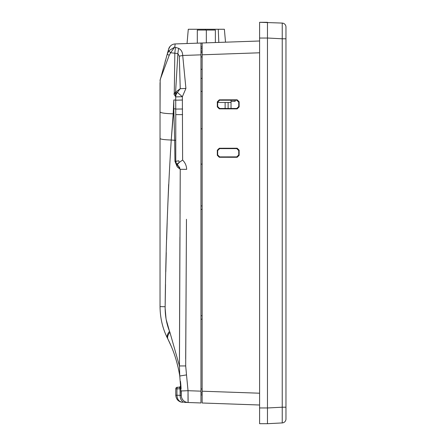 <?xml version="1.0" encoding="UTF-8"?>
<svg xmlns="http://www.w3.org/2000/svg" width="446" height="446" viewBox="0 0 446 446"><rect width="100%" height="100%" fill="white"/><g stroke="black" fill="none" stroke-linecap="round" stroke-linejoin="round"><path stroke-width="0.67" d="M259.6 405.007L202.144 403L202.144 391.203L259.6 393.21M259.6 52.79L202.144 54.797L202.144 43L259.6 40.993M202.144 54.797L202.144 391.203M236.776 148.624L237.172 148.228L239.14 150.19L238.744 150.592L236.776 148.624L219.644 148.613L217.676 150.575L217.676 154.935L219.644 156.897L236.776 156.886L238.744 154.918L238.744 150.592M219.644 156.897L219.281 157.26L237.172 157.282L236.776 156.886M238.744 154.918L239.14 155.32L237.172 157.282M239.14 155.32L239.14 150.19M236.776 100.216L237.172 99.826L239.14 101.788L238.744 102.184L236.776 100.216L219.644 100.205L217.676 102.173L217.676 106.527L219.644 108.495L236.776 108.484L238.744 106.516L238.744 102.184M237.172 99.826L219.281 99.843L219.644 100.205M217.676 102.173L217.314 101.816L219.281 99.843M217.314 101.816L217.314 106.889L217.676 106.527M219.644 108.495L219.281 108.857L217.314 106.889M219.281 108.857L237.172 108.88L236.776 108.484M238.744 106.516L239.14 106.912L237.172 108.88M239.14 106.912L239.14 101.788M219.281 157.26L217.314 155.292L217.676 154.935M217.676 150.575L217.314 150.218L217.314 155.292M217.314 150.218L219.281 148.25L219.644 148.613M237.172 148.228L219.281 148.25M202.144 394.872L200.962 394.894L200.962 399.025L200.962 391.159L200.962 402.961L187.983 402.504M202.144 388.968L200.962 388.99M202.144 319.18L200.962 319.169M202.144 315.712L200.962 315.723M202.144 209.386L200.962 209.375M200.962 164.089L202.144 164.134M202.144 205.918L200.962 205.929M285.964 28.789L285.964 38.791L282.234 38.791L282.234 407.209L267.466 407.978L267.466 38.022L267.466 423.7L282.234 422.925L282.234 407.209L285.964 407.209L285.964 417.211M259.6 22.3L267.466 22.3L267.466 38.022L282.234 38.791L282.234 23.075L259.6 22.3L259.6 423.7L267.466 423.7M282.234 23.075A3.936 3.936 0 0 1 285.964 27.005L285.964 418.995A3.936 3.936 0 0 1 282.234 422.925M202.144 56.91L200.962 56.904M202.144 69.286L200.962 69.281M200.962 91.419L202.144 91.419M202.144 128.816L200.962 128.816M235.142 100.216L235.142 101.37L231.028 101.37M228.118 108.489L228.118 102.463M200.962 52.511L202.144 52.511L200.962 52.511M187.041 43.53L188.284 29.263L224.383 29.263L225.514 42.186M217.676 102.463L231.028 102.463L231.028 100.216M206.336 42.855L206.336 30.049L197.305 30.049L197.305 43.167M206.336 30.049L215.368 30.049L215.368 42.537M231.028 108.489L231.028 102.463M160.036 255.904L160.036 287.854M180.474 386.403L180.831 384.892M180.981 386.821L180.574 382.194M179.643 375.292L179.727 375.816M176.716 361.951L178.311 368.34M175.958 359.325L175.663 358.355L175.958 359.325M180.903 385.779L180.747 383.917M180.736 383.816L180.479 381.33M165.148 61.62L165.433 60.316M172.909 44.405L172.346 44.65M174.865 43.959L175.189 43.942L174.737 47.086L175.646 47.415A7.086 1.093 95 0 0 174.832 53.247L174.275 93.459L175.585 92.155A1.572 0.318 45 0 1 176.209 92.885A7.086 4.655 116.6 0 0 175.111 95.912L174.157 94.401A7.086 1.762 113.5 0 1 174.447 93.638L177.38 92.411L182.364 96.704L182.615 160.069C185.168 162.656 186.523 165.75 186.673 169.341L180.24 169.313L177.246 166.876L174.949 161.279L174.67 140.228L174.949 161.279L175.774 161.357A3.936 3.936 0 0 0 176.928 164.139L179.805 167.774M176.181 163.091L176.928 164.139L176.181 163.091L175.774 161.357L176.187 163.113M175.958 359.32L177.307 364.148M179.409 373.91L179.866 376.708L179.409 373.91M180.569 382.116L180.608 382.529M170.21 46.233L168.61 49.132A7.086 7.086 0 0 1 175.189 43.942L200.962 43.039L200.962 54.841L200.962 43.039L202.144 43M182.615 114.616L175.774 114.616L175.713 96.899L175.111 95.912M173.806 99.954L173.187 113.819L173.806 108.802L173.806 99.954A2.364 0.29 0 0 1 175.735 100.188L182.447 100.027M174.157 94.401L173.856 93.922L174.157 94.401M186.461 219.276L185.698 365.937L186.512 374.908L179.76 376.006C177.614 362.776 173.695 350.523 167.991 339.244L167.512 338.285C162.662 328.691 160.164 318.132 160.036 306.608C160.17 318.137 162.662 328.696 167.512 338.285A15.744 7.331 153.4 0 1 169.53 331.328L169.909 332.276A15.744 7.448 153.4 0 0 167.991 339.244L171.214 346.202M182.592 109.008L175.769 109.069A2.364 0.29 0 0 0 173.806 108.802L174.67 140.228L173.806 108.802L171.231 140.033C167.774 195.309 165.745 250.881 165.143 306.748L165.522 284.47M165.789 271.709L166.263 252.547M166.637 239.725L167.161 222.888M167.395 215.758L168.644 184.482M160.036 230.939L160.036 236.386M169.441 331.099L166.185 319.587M166.04 318.778L165.137 308.298M175.774 140.362L171.231 140.033L173.187 113.819C165.081 113.574 160.694 112.938 160.036 111.924L160.175 79.617L169.218 55.271A3.936 1.009 -164.5 0 1 167.317 53.799L169.04 50.632A3.936 1.366 37.9 0 0 170.601 52.751L169.218 55.271M169.53 331.328C166.514 323.751 165.053 315.562 165.143 306.748L160.036 306.608L160.036 111.924M186.512 374.908L188.034 390.707L188.123 402.509L184.895 402.398A7.086 5.006 -88 0 1 180.134 395.329L181.182 395.429M181.098 388.734L179.95 388.767A1.572 1.115 -92 0 1 180.145 387.78A1.968 1.466 -4.1 0 0 180.959 386.487L181.098 388.734L178.958 387.2L177.213 387.267M186.461 402.454L184.895 402.398M175.646 47.415L178.701 48.352C181.243 49.762 182.581 52.132 182.715 55.477L200.962 54.841L200.962 391.159L188.034 390.707L181.204 390.969A125.928 125.928 0 0 1 181.288 395.44L180.134 395.329A124.774 124.774 0 0 0 179.95 388.767L176.934 388.873L176.928 395.223L176.928 394.18L176.928 395.223L180.134 395.329M187.872 402.504L188.123 402.509A7.086 7.086 0 0 1 181.288 395.44L179.76 376.006L179.443 365.954L180.24 169.313L177.335 164.546L179.353 162.327L176.928 164.139A3.936 3.936 0 0 1 175.774 161.357L175.774 114.616M177.324 387.262L177.296 387.262A1.572 1.572 0 0 0 175.774 388.834L175.774 395.24L176.928 395.279L176.928 394.18M182.615 402.32C178.461 401.807 176.181 399.449 175.774 395.24C176.181 399.449 178.461 401.807 182.615 402.32L182.615 402.32C178.461 401.807 176.181 399.449 175.774 395.24L175.802 395.825L175.774 395.24C176.181 399.449 178.461 401.807 182.615 402.32C179.141 401.835 177.246 399.488 176.928 395.279L176.928 395.223M200.962 392.976L202.144 392.954M180.05 388.009L180.563 388.059M175.78 388.75L176.934 388.873A1.572 1.115 -92 0 1 177.987 387.234M175.774 395.212L175.774 388.834L175.774 395.212M180.691 383.365L180.808 384.614M180.725 385.963L179.671 387.039L180.435 386.448M179.119 387.189L178.958 387.2A1.968 1.968 0 0 0 180.847 385.076L180.663 383.047M180.028 213.718L180.24 169.313L177.246 166.876L176.928 164.139A3.936 3.936 -0 0 1 175.774 161.357L178.712 160.777A3.936 2.18 67 0 0 179.353 162.327L182.615 160.069L179.353 162.327M185.698 365.937L179.443 365.954L169.909 332.276M179.286 56.157L182.715 55.477L185.915 88.436L182.364 96.704L175.713 96.899A7.086 6.768 129.4 0 1 177.38 92.411L180.24 88.693L179.286 56.157L177.882 53.559L170.601 52.751L174.737 47.086L169.04 50.632M185.915 88.436L180.24 88.693L175.585 92.155L177.882 53.559A7.086 1.07 96.7 0 1 178.701 48.352M160.409 78.775L160.042 80.492A3.936 3.936 0 0 0 160.036 80.665M160.042 80.486L168.61 49.132M167.824 51.959L167.317 53.799M202.144 46.936L200.962 46.975M188.039 401.288L188.017 393.667M179.922 237.094L179.437 358.578M185.687 358.796L186.439 224.901M175.462 96.487L175.713 96.966M160.036 82.705L160.036 227.008M166.598 56.402L166.949 55.142L166.598 56.397M202.144 51.061L200.962 51.1M165.126 61.732L165.226 61.253M165.226 61.269L165.026 62.184M267.466 38.044L259.6 38.044M267.466 407.956L259.6 407.956M225.119 102.463L225.119 108.489M218.261 29.263L218.808 42.42M205.433 29.263L205.467 30.049M171.231 140.033C164.189 139.771 160.46 139.258 160.036 138.489M176.928 395.279L175.774 395.24M200.962 48.742L202.144 48.698M202.144 78.379L200.962 78.379M180.591 401.946L180.056 401.746"/></g></svg>
